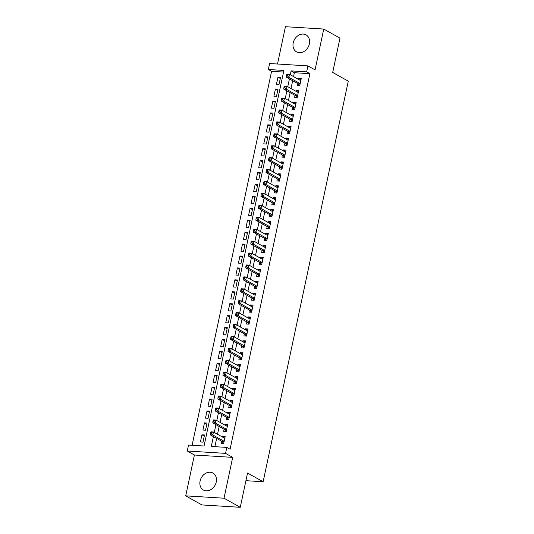 <?xml version="1.0" encoding="UTF-8"?>
<svg xmlns="http://www.w3.org/2000/svg" width="534" height="534" viewBox="0 0 534 534"><rect width="100%" height="100%" fill="white"/><g stroke="black" fill="none" stroke-linecap="round" stroke-linejoin="round"><path stroke-width="0.8" d="M293.219 42.88A9.732 7.816 -60.8 0 0 296.537 51.871A9.732 7.816 -60.8 0 0 309.373 43.875A9.732 7.816 -60.8 0 0 306.049 34.884A9.732 7.816 -60.8 0 0 293.219 42.88M200.09 481.034A9.732 7.816 -60.8 0 0 203.407 490.025A9.732 7.816 -60.8 0 0 216.237 482.028A9.732 7.816 -60.8 0 0 212.919 473.037A9.732 7.816 -60.8 0 0 200.09 481.034M283.534 72.05L271.592 71.316L268.348 69.493L269.617 63.533L307.918 65.896L306.649 71.856L291.123 70.895L290.296 74.78M245.914 480.687L263.135 481.748L348.281 81.155L332.695 72.424L339.978 38.148L323.744 29.056L285.436 26.7L277.506 64.02M263.135 481.748L247.542 473.024L240.26 507.3L201.959 504.944L185.719 495.852L224.02 498.209L232.697 457.378L225.555 453.373L187.254 451.016L188.522 445.056L204.048 446.01L283.874 70.455L268.348 69.493M232.697 457.378L194.396 455.015L185.719 495.852M194.396 455.015L187.254 451.016M271.592 71.316L192.107 445.276M240.26 507.3L224.02 498.209M297.585 83.484L297.144 85.567L299.728 85.727L301.249 78.578L298.666 78.418L298.466 79.352M295.055 95.406L294.608 97.488L297.198 97.649L298.72 90.5L296.13 90.339L295.929 91.274M292.519 107.327L292.071 109.417L294.661 109.577L296.183 102.421L293.593 102.261L293.4 103.195M289.982 119.249L289.541 121.338L292.131 121.498L293.647 114.343L291.063 114.183L290.863 115.117M287.452 131.17L287.005 133.26L289.595 133.42L291.117 126.264L288.527 126.104L288.327 127.039M284.916 143.099L284.468 145.181L287.058 145.341L288.58 138.186L285.99 138.026L285.797 138.96M282.379 155.02L281.939 157.103L284.529 157.263L286.044 150.107L283.461 149.954L283.26 150.882M279.849 166.942L279.402 169.024L281.992 169.185L283.514 162.036L280.924 161.875L280.724 162.81M277.313 178.863L276.872 180.953L279.456 181.106L280.977 173.957L278.388 173.797L278.194 174.731M274.776 190.785L274.336 192.874L276.926 193.034L278.441 185.879L275.858 185.719L275.657 186.653M272.247 202.706L271.799 204.796L274.389 204.956L275.911 197.8L273.321 197.64L273.121 198.575M269.71 214.628L269.269 216.717L271.853 216.877L273.375 209.722L270.785 209.562L270.591 210.496M267.174 226.556L266.733 228.639L269.323 228.799L270.838 221.643L268.255 221.483L268.055 222.418M264.644 238.478L264.197 240.56L266.786 240.721L268.308 233.565L265.718 233.411L265.518 234.346M262.107 250.399L261.667 252.482L264.25 252.642L265.772 245.493L263.182 245.333L262.988 246.267M259.571 262.321L259.13 264.41L261.72 264.564L263.235 257.415L260.652 257.254L260.452 258.189M257.041 274.242L256.594 276.332L259.184 276.492L260.705 269.336L258.116 269.176L257.915 270.111M254.504 286.164L254.064 288.253L256.647 288.413L258.169 281.258L255.579 281.098L255.386 282.032M251.968 298.085L251.527 300.175L254.117 300.335L255.632 293.179L253.049 293.019L252.849 293.954M249.438 310.014L248.991 312.096L251.581 312.257L253.103 305.101L250.513 304.941L250.312 305.875M246.902 321.935L246.461 324.018L249.044 324.178L250.566 317.022L247.976 316.869L247.783 317.803M244.365 333.857L243.925 335.939L246.514 336.1L248.03 328.951L245.446 328.79L245.246 329.725M241.835 345.778L241.388 347.868L243.978 348.021L245.5 340.872L242.91 340.712L242.71 341.647M239.299 357.7L238.858 359.789L241.441 359.949L242.963 352.794L240.373 352.634L240.18 353.568M236.762 369.621L236.322 371.711L238.912 371.871L240.427 364.715L237.844 364.555L237.643 365.49M234.232 381.543L233.785 383.632L236.375 383.792L237.897 376.637L235.307 376.477L235.107 377.411M231.696 393.471L231.255 395.554L233.839 395.714L235.361 388.558L232.771 388.405L232.577 389.333M229.159 405.393L228.719 407.475L231.309 407.636L232.831 400.487L230.241 400.326L230.041 401.261M226.63 417.314L226.182 419.404L228.772 419.557L230.294 412.408L227.704 412.248L227.504 413.183M224.093 429.236L223.653 431.325L226.236 431.485L227.758 424.33L225.168 424.17L224.974 425.104M204.275 436.131L201.932 434.816L200.41 441.972L203 442.132L204.522 434.976L201.932 434.816M206.812 424.21L204.469 422.895L202.947 430.05L205.537 430.21L207.058 423.055L204.469 422.895M209.341 412.281L206.998 410.973L205.483 418.129L208.066 418.282L209.588 411.133L206.998 410.973M211.878 400.36L209.535 399.052L208.013 406.2L210.603 406.361L212.125 399.212L209.535 399.052M214.414 388.438L212.071 387.13L210.55 394.279L213.139 394.439L214.655 387.284L212.071 387.13M216.944 376.517L214.601 375.202L213.086 382.357L215.669 382.518L217.191 375.362L214.601 375.202M219.481 364.595L217.138 363.28L215.616 370.436L218.206 370.596L219.728 363.44L217.138 363.28M222.017 352.674L219.674 351.359L218.152 358.514L220.742 358.674L222.257 351.519L219.674 351.359M224.547 340.752L222.204 339.437L220.689 346.593L223.272 346.753L224.794 339.597L222.204 339.437M227.083 328.824L224.741 327.516L223.219 334.671L225.809 334.825L227.33 327.676L224.741 327.516M229.62 316.902L227.277 315.594L225.755 322.743L228.345 322.903L229.86 315.754L227.277 315.594M232.15 304.981L229.807 303.672L228.292 310.821L230.875 310.982L232.397 303.826L229.807 303.672M234.686 293.059L232.343 291.744L230.822 298.9L233.411 299.06L234.933 291.904L232.343 291.744M237.223 281.138L234.88 279.823L233.358 286.978L235.948 287.138L237.463 279.983L234.88 279.823M239.753 269.216L237.41 267.901L235.894 275.057L238.478 275.217L240 268.061L237.41 267.901M242.289 257.288L239.946 255.98L238.424 263.135L241.014 263.295L242.536 256.14L239.946 255.98M244.826 245.366L242.483 244.058L240.961 251.214L243.551 251.367L245.066 244.218L242.483 244.058M247.355 233.445L245.013 232.136L243.497 239.285L246.081 239.446L247.602 232.297L245.013 232.136M249.892 221.523L247.549 220.215L246.027 227.364L248.617 227.524L250.139 220.368L247.549 220.215M252.428 209.602L250.086 208.287L248.564 215.442L251.154 215.602L252.669 208.447L250.086 208.287M254.958 197.68L252.615 196.365L251.093 203.521L253.683 203.681L255.205 196.525L252.615 196.365M257.495 185.759L255.152 184.444L253.63 191.599L256.22 191.759L257.742 184.604L255.152 184.444M260.031 173.83L257.688 172.522L256.166 179.678L258.756 179.831L260.272 172.682L257.688 172.522M262.561 161.909L260.218 160.6L258.696 167.749L261.286 167.91L262.808 160.761L260.218 160.6M265.098 149.987L262.755 148.679L261.233 155.828L263.823 155.988L265.345 148.839L262.755 148.679M267.634 138.066L265.291 136.751L263.769 143.906L266.353 144.067L267.874 136.911L265.291 136.751M270.164 126.144L267.821 124.829L266.299 131.985L268.889 132.145L270.411 124.989L267.821 124.829M272.7 114.223L270.358 112.908L268.836 120.063L271.426 120.223L272.947 113.068L270.358 112.908M275.237 102.301L272.894 100.986L271.372 108.142L273.955 108.302L275.477 101.146L272.894 100.986M277.767 90.373L275.424 89.065L273.902 96.22L276.492 96.374L278.014 89.225L275.424 89.065M279.028 84.452L280.55 77.303L277.96 77.143L276.438 84.292L279.028 84.452M213.393 436.585L211.29 446.457L226.823 447.412L230.067 449.234L309.894 73.672L294.368 72.717L293.546 76.596M292.665 80.727L291.01 88.517M290.129 92.649L288.473 100.439M287.599 104.571L285.944 112.36M285.063 116.499L283.407 124.288M282.526 128.42L280.871 136.21M279.996 140.342L278.341 148.132M277.46 152.263L275.804 160.053M274.923 164.185L273.268 171.975M272.393 176.107L270.738 183.896M269.857 188.028L268.202 195.818M267.32 199.956L265.665 207.746M264.791 211.878L263.135 219.668M262.254 223.799L260.599 231.589M259.724 235.721L258.062 243.511M257.188 247.642L255.532 255.432M254.651 259.564L252.996 267.354M252.121 271.486L250.466 279.275M249.585 283.414L247.93 291.204M247.048 295.335L245.393 303.125M244.519 307.257L242.863 315.047M241.982 319.178L240.327 326.968M239.446 331.1L237.79 338.89M236.916 343.022L235.26 350.811M234.379 354.95L232.724 362.74M231.843 366.871L230.187 374.661M229.313 378.793L227.658 386.583M226.776 390.714L225.121 398.504M224.24 402.636L222.585 410.426M221.71 414.558L220.055 422.347M219.174 426.479L217.518 434.269M216.637 438.407L214.882 446.678M221.557 441.157L221.116 443.247L223.706 443.407L225.228 436.251L222.638 436.091L222.438 437.026M307.918 65.896L315.06 69.894L323.744 29.056M309.894 73.672L306.649 71.856M226.823 447.412L225.555 453.373M289.421 78.912L287.759 86.702M286.885 90.833L285.229 98.623M284.348 102.755L282.693 110.545M281.818 114.677L280.163 122.466M279.282 126.598L277.627 134.388M276.745 138.52L275.09 146.309M274.216 150.448L272.56 158.238M271.679 162.369L270.024 170.159M269.143 174.291L267.487 182.081M266.613 186.212L264.957 194.002M264.076 198.134L262.421 205.924M261.54 210.056L259.884 217.845M259.01 221.984L257.355 229.767M256.474 233.905L254.818 241.695M253.937 245.827L252.282 253.617M251.407 257.748L249.752 265.538M248.871 269.67L247.215 277.46M246.334 281.592L244.679 289.381M243.804 293.513L242.149 301.303M241.268 305.441L239.612 313.231M238.731 317.363L237.076 325.153M236.202 329.284L234.546 337.074M233.665 341.206L232.01 348.996M231.129 353.128L229.473 360.917M228.599 365.049L226.943 372.839M226.062 376.971L224.407 384.76M223.526 388.899L221.87 396.689M220.996 400.82L219.341 408.61M218.459 412.742L216.804 420.532M215.923 424.663L214.267 432.453M294.368 72.717L291.123 70.895M224.981 437.406L222.638 436.091M280.303 78.451L277.96 77.143M227.517 425.478L225.168 424.17M230.047 413.556L227.704 412.248M232.584 401.635L230.241 400.326M235.114 389.713L232.771 388.405M237.65 377.792L235.307 376.477M240.187 365.87L237.844 364.555M242.716 353.949L240.373 352.634M245.253 342.02L242.91 340.712M247.789 330.099L245.446 328.79M250.319 318.177L247.976 316.869M252.856 306.256L250.513 304.941M255.392 294.334L253.049 293.019M257.922 282.413L255.579 281.098M260.458 270.491L258.116 269.176M262.995 258.563L260.652 257.254M265.525 246.641L263.182 245.333M268.061 234.72L265.718 233.411M270.598 222.798L268.255 221.483M273.128 210.877L270.785 209.562M275.664 198.955L273.321 197.64M278.201 187.027L275.858 185.719M280.73 175.105L278.388 173.797M283.267 163.184L280.924 161.875M285.803 151.262L283.461 149.954M288.333 139.341L285.99 138.026M290.87 127.419L288.527 126.104M293.406 115.498L291.063 114.183M295.936 103.569L293.593 102.261M298.473 91.648L296.13 90.339M301.009 79.726L298.666 78.418M210.636 432.32L210.383 433.515L211.417 433.575L211.671 432.386L210.636 432.32L210.89 431.852L213.48 432.013L224.781 438.341M211.671 432.386L213.48 432.013L212.846 434.99L210.256 434.83L222.077 441.451A1.248 0.694 93.5 0 1 222.304 441.671L223.419 443.387M224.147 441.318L212.846 434.99L211.417 433.575M210.383 433.515L210.256 434.83M213.166 420.398L212.912 421.593L213.947 421.653L214.201 420.465L213.166 420.398L213.426 419.931L216.016 420.091L227.317 426.412M214.201 420.465L216.016 420.091L215.382 423.068L212.792 422.908L224.614 429.53A1.248 0.694 93.5 0 1 224.841 429.75L225.949 431.465M226.683 429.396L215.382 423.068L213.947 421.653M212.912 421.593L212.792 422.908M215.703 408.477L215.449 409.665L216.484 409.732L216.737 408.537L215.703 408.477L215.963 408.009L218.546 408.163L229.847 414.491M216.737 408.537L218.546 408.163L217.912 411.147L215.329 410.986L227.15 417.608A1.248 0.694 93.5 0 1 227.371 417.828L228.485 419.544M229.219 417.475L217.912 411.147L216.484 409.732M215.449 409.665L215.329 410.986M218.239 396.555L217.985 397.743L219.02 397.81L219.274 396.615L218.239 396.555L218.493 396.081L221.083 396.241L232.383 402.569M219.274 396.615L221.083 396.241L220.449 399.225L217.859 399.065L229.68 405.68A1.248 0.694 93.5 0 1 229.907 405.907L231.022 407.622M231.749 405.553L220.449 399.225L219.02 397.81M217.985 397.743L217.859 399.065M220.769 384.634L220.515 385.822L221.55 385.888L221.804 384.694L220.769 384.634L221.029 384.16L223.619 384.32L234.92 390.648M221.804 384.694L223.619 384.32L222.985 387.304L220.395 387.143L232.217 393.758A1.248 0.694 93.5 0 1 232.444 393.979L233.552 395.694M234.286 393.631L222.985 387.304L221.55 385.888M220.515 385.822L220.395 387.143M223.305 372.705L223.052 373.9L224.086 373.967L224.34 372.772L223.305 372.705L223.559 372.238L226.149 372.398L237.45 378.726M224.34 372.772L226.149 372.398L225.515 375.375L222.932 375.222L234.753 381.837A1.248 0.694 93.5 0 1 234.973 382.057L236.088 383.772M236.816 381.703L225.515 375.375L224.086 373.967M223.052 373.9L222.932 375.222M225.835 360.784L225.588 361.979L226.623 362.039L226.877 360.851L225.835 360.784L226.096 360.316L228.686 360.477L239.986 366.805M226.877 360.851L228.686 360.477L228.051 363.454L225.461 363.294L237.283 369.915A1.248 0.694 93.5 0 1 237.51 370.135L238.625 371.851M239.352 369.782L228.051 363.454L226.623 362.039M225.588 361.979L225.461 363.294M228.372 348.862L228.118 350.057L229.153 350.117L229.406 348.929L228.372 348.862L228.632 348.395L231.222 348.555L242.523 354.883M229.406 348.929L231.222 348.555L230.588 351.532L227.998 351.372L239.819 357.994A1.248 0.694 93.5 0 1 240.046 358.214L241.154 359.929M241.889 357.86L230.588 351.532L229.153 350.117M228.118 350.057L227.998 351.372M230.908 336.941L230.655 338.135L231.689 338.196L231.943 337.001L230.908 336.941L231.162 336.473L233.752 336.634L245.053 342.955M231.943 337.001L233.752 336.634L233.118 339.611L230.534 339.45L242.356 346.072A1.248 0.694 93.5 0 1 242.576 346.292L243.691 348.008M244.418 345.939L233.118 339.611L231.689 338.196M230.655 338.135L230.534 339.45M233.438 325.019L233.184 326.207L234.226 326.274L234.479 325.079L233.438 325.019L233.698 324.545L236.288 324.705L247.589 331.033M234.479 325.079L236.288 324.705L235.654 327.689L233.064 327.529L244.886 334.144A1.248 0.694 93.5 0 1 245.113 334.371L246.227 336.086M246.955 334.017L235.654 327.689L234.226 326.274M233.184 326.207L233.064 327.529M235.975 313.098L235.721 314.286L236.756 314.352L237.009 313.158L235.975 313.098L236.235 312.624L238.818 312.784L250.126 319.112M237.009 313.158L238.818 312.784L238.191 315.768L235.601 315.607L247.422 322.222A1.248 0.694 93.5 0 1 247.642 322.449L248.757 324.165M249.491 322.095L238.191 315.768L236.756 314.352M235.721 314.286L235.601 315.607M238.511 301.169L238.257 302.364L239.292 302.431L239.546 301.236L238.511 301.169L238.765 300.702L241.355 300.862L252.655 307.19M239.546 301.236L241.355 300.862L240.721 303.846L238.137 303.686L249.959 310.301A1.248 0.694 93.5 0 1 250.179 310.521L251.294 312.236M252.021 310.167L240.721 303.846L239.292 302.431M238.257 302.364L238.137 303.686M241.041 289.248L240.787 290.443L241.829 290.509L242.082 289.315L241.041 289.248L241.301 288.781L243.891 288.941L255.192 295.269M242.082 289.315L243.891 288.941L243.257 291.918L240.667 291.764L252.489 298.379A1.248 0.694 93.5 0 1 252.716 298.599L253.83 300.315M254.558 298.246L243.257 291.918L241.829 290.509M240.787 290.443L240.667 291.764M243.577 277.326L243.324 278.521L244.358 278.581L244.612 277.393L243.577 277.326L243.838 276.859L246.421 277.019L257.728 283.347M244.612 277.393L246.421 277.019L245.794 279.996L243.204 279.836L255.025 286.458A1.248 0.694 93.5 0 1 255.245 286.678L256.36 288.393M257.094 286.324L245.794 279.996L244.358 278.581M243.324 278.521L243.204 279.836M246.114 265.405L245.86 266.599L246.895 266.66L247.149 265.471L246.114 265.405L246.368 264.937L248.957 265.098L260.258 271.419M247.149 265.471L248.957 265.098L248.323 268.075L245.733 267.914L257.562 274.536A1.248 0.694 93.5 0 1 257.782 274.756L258.897 276.472M259.624 274.403L248.323 268.075L246.895 266.66M245.86 266.599L245.733 267.914M248.644 253.483L248.39 254.678L249.431 254.738L249.678 253.543L248.644 253.483L248.904 253.016L251.494 253.169L262.795 259.497M249.678 253.543L251.494 253.169L250.86 256.153L248.27 255.993L260.091 262.615A1.248 0.694 93.5 0 1 260.318 262.835L261.433 264.55M262.161 262.481L250.86 256.153L249.431 254.738M248.39 254.678L248.27 255.993M251.18 241.562L250.927 242.75L251.961 242.816L252.215 241.622L251.18 241.562L251.441 241.088L254.024 241.248L265.331 247.576M252.215 241.622L254.024 241.248L253.396 244.232L250.806 244.071L262.628 250.686A1.248 0.694 93.5 0 1 262.848 250.913L263.963 252.629M264.697 250.559L253.396 244.232L251.961 242.816M250.927 242.75L250.806 244.071M253.717 229.64L253.463 230.828L254.498 230.895L254.751 229.7L253.717 229.64L253.97 229.166L256.56 229.326L267.861 235.654M254.751 229.7L256.56 229.326L255.926 232.31L253.336 232.15L265.164 238.765A1.248 0.694 93.5 0 1 265.385 238.992L266.499 240.701M267.227 238.638L255.926 232.31L254.498 230.895M253.463 230.828L253.336 232.15M256.247 217.712L255.993 218.907L257.028 218.973L257.281 217.779L256.247 217.712L256.507 217.245L259.097 217.405L270.398 223.733M257.281 217.779L259.097 217.405L258.463 220.388L255.873 220.228L267.694 226.843A1.248 0.694 93.5 0 1 267.921 227.063L269.036 228.779M269.763 226.71L258.463 220.388L257.028 218.973M255.993 218.907L255.873 220.228M258.783 205.79L258.529 206.985L259.564 207.045L259.818 205.857L258.783 205.79L259.043 205.323L261.627 205.483L272.934 211.811M259.818 205.857L261.627 205.483L260.993 208.46L258.409 208.307L270.231 214.922A1.248 0.694 93.5 0 1 270.451 215.142L271.566 216.857M272.3 214.788L260.993 208.46L259.564 207.045M258.529 206.985L258.409 208.307M261.32 193.869L261.066 195.064L262.101 195.124L262.354 193.935L261.32 193.869L261.573 193.401L264.163 193.562L275.464 199.89M262.354 193.935L264.163 193.562L263.529 196.539L260.939 196.378L272.761 203A1.248 0.694 93.5 0 1 272.987 203.22L274.102 204.936M274.83 202.867L263.529 196.539L262.101 195.124M261.066 195.064L260.939 196.378M263.849 181.947L263.596 183.142L264.63 183.202L264.884 182.014L263.849 181.947L264.11 181.48L266.7 181.64L278 187.961M264.884 182.014L266.7 181.64L266.065 184.617L263.476 184.457L275.297 191.079A1.248 0.694 93.5 0 1 275.524 191.299L276.639 193.014M277.366 190.945L266.065 184.617L264.63 183.202M263.596 183.142L263.476 184.457M266.386 170.026L266.132 171.214L267.167 171.281L267.421 170.086L266.386 170.026L266.646 169.558L269.229 169.712L280.537 176.04M267.421 170.086L269.229 169.712L268.595 172.696L266.012 172.535L277.834 179.157A1.248 0.694 93.5 0 1 278.054 179.377L279.169 181.093M279.903 179.023L268.595 172.696L267.167 171.281M266.132 171.214L266.012 172.535M268.922 158.104L268.669 159.292L269.703 159.359L269.957 158.164L268.922 158.104L269.176 157.63L271.766 157.79L283.067 164.118M269.957 158.164L271.766 157.79L271.132 160.774L268.542 160.614L280.363 167.229A1.248 0.694 93.5 0 1 280.59 167.456L281.705 169.171M282.433 167.102L271.132 160.774L269.703 159.359M268.669 159.292L268.542 160.614M271.452 146.183L271.199 147.371L272.233 147.437L272.487 146.243L271.452 146.183L271.713 145.709L274.302 145.869L285.603 152.197M272.487 146.243L274.302 145.869L273.668 148.852L271.078 148.692L282.9 155.307A1.248 0.694 93.5 0 1 283.127 155.528L284.242 157.243M284.969 155.18L273.668 148.852L272.233 147.437M271.199 147.371L271.078 148.692M273.989 134.254L273.735 135.449L274.77 135.516L275.023 134.321L273.989 134.254L274.249 133.787L276.832 133.947L288.14 140.275M275.023 134.321L276.832 133.947L276.198 136.931L273.615 136.771L285.436 143.386A1.248 0.694 93.5 0 1 285.657 143.606L286.771 145.321M287.506 143.252L276.198 136.931L274.77 135.516M273.735 135.449L273.615 136.771M276.525 122.333L276.272 123.528L277.306 123.588L277.56 122.399L276.525 122.333L276.779 121.865L279.369 122.026L290.67 128.354M277.56 122.399L279.369 122.026L278.735 125.003L276.145 124.843L287.966 131.464A1.248 0.694 93.5 0 1 288.193 131.684L289.308 133.4M290.035 131.331L278.735 125.003L277.306 123.588M276.272 123.528L276.145 124.843M279.055 110.411L278.801 111.606L279.836 111.666L280.09 110.478L279.055 110.411L279.315 109.944L281.905 110.104L293.206 116.432M280.09 110.478L281.905 110.104L281.271 113.081L278.681 112.921L290.503 119.543A1.248 0.694 93.5 0 1 290.73 119.763L291.838 121.478M292.572 119.409L281.271 113.081L279.836 111.666M278.801 111.606L278.681 112.921M281.592 98.49L281.338 99.684L282.373 99.745L282.626 98.556L281.592 98.49L281.852 98.022L284.435 98.183L295.743 104.504M282.626 98.556L284.435 98.183L283.801 101.16L281.218 100.999L293.039 107.621A1.248 0.694 93.5 0 1 293.259 107.841L294.374 109.557M295.108 107.488L283.801 101.16L282.373 99.745M281.338 99.684L281.218 100.999M284.128 86.568L283.874 87.756L284.909 87.823L285.163 86.628L284.128 86.568L284.382 86.101L286.972 86.254L298.272 92.582M285.163 86.628L286.972 86.254L286.337 89.238L283.748 89.078L295.569 95.693A1.248 0.694 93.5 0 1 295.796 95.92L296.911 97.635M297.638 95.566L286.337 89.238L284.909 87.823M283.874 87.756L283.748 89.078M286.658 74.647L286.404 75.835L287.439 75.901L287.692 74.707L286.658 74.647L286.918 74.173L289.508 74.333L300.809 80.661M287.692 74.707L289.508 74.333L288.874 77.317L286.284 77.156L298.106 83.771A1.248 0.694 93.5 0 1 298.332 83.998L299.44 85.714M300.175 83.644L288.874 77.317L287.439 75.901M286.404 75.835L286.284 77.156M224.053 441.778L222.304 441.671M224.093 441.571L222.077 441.451M226.583 429.857L224.841 429.75M226.63 429.65L224.614 429.53M229.119 417.935L227.371 417.828M229.159 417.728L227.15 417.608M231.649 406.014L229.907 405.907M231.696 405.807L229.68 405.68M234.186 394.092L232.444 393.979M234.232 393.885L232.217 393.758M236.722 382.164L234.973 382.057M236.762 381.964L234.753 381.837M239.252 370.242L237.51 370.135M239.299 370.035L237.283 369.915M241.789 358.321L240.046 358.214M241.835 358.114L239.819 357.994M244.325 346.399L242.576 346.292M244.365 346.192L242.356 346.072M246.855 334.478L245.113 334.371M246.902 334.271L244.886 334.144M249.391 322.556L247.642 322.449M249.438 322.349L247.422 322.222M251.928 310.634L250.179 310.521M251.968 310.428L249.959 310.301M254.458 298.706L252.716 298.599M254.504 298.506L252.489 298.379M256.994 286.785L255.245 286.678M257.041 286.578L255.025 286.458M259.531 274.863L257.782 274.756M259.571 274.656L257.562 274.536M262.06 262.942L260.318 262.835M262.107 262.735L260.091 262.615M264.597 251.02L262.848 250.913M264.644 250.813L262.628 250.686M267.133 239.098L265.385 238.992M267.174 238.892L265.164 238.765M269.663 227.17L267.921 227.063M269.71 226.97L267.694 226.843M272.2 215.249L270.451 215.142M272.247 215.048L270.231 214.922M274.736 203.327L272.987 203.22M274.776 203.12L272.761 203M277.266 191.406L275.524 191.299M277.313 191.199L275.297 191.079M279.803 179.484L278.054 179.377M279.849 179.277L277.834 179.157M282.339 167.563L280.59 167.456M282.379 167.356L280.363 167.229M284.869 155.641L283.127 155.528M284.916 155.434L282.9 155.307M287.405 143.713L285.657 143.606M287.446 143.512L285.436 143.386M289.942 131.791L288.193 131.684M289.982 131.591L287.966 131.464M292.472 119.87L290.73 119.763M292.519 119.663L290.503 119.543M295.008 107.948L293.259 107.841M295.048 107.741L293.039 107.621M297.545 96.027L295.796 95.92M297.585 95.82L295.569 95.693M300.075 84.105L298.332 83.998M300.121 83.898L298.106 83.771"/></g></svg>
